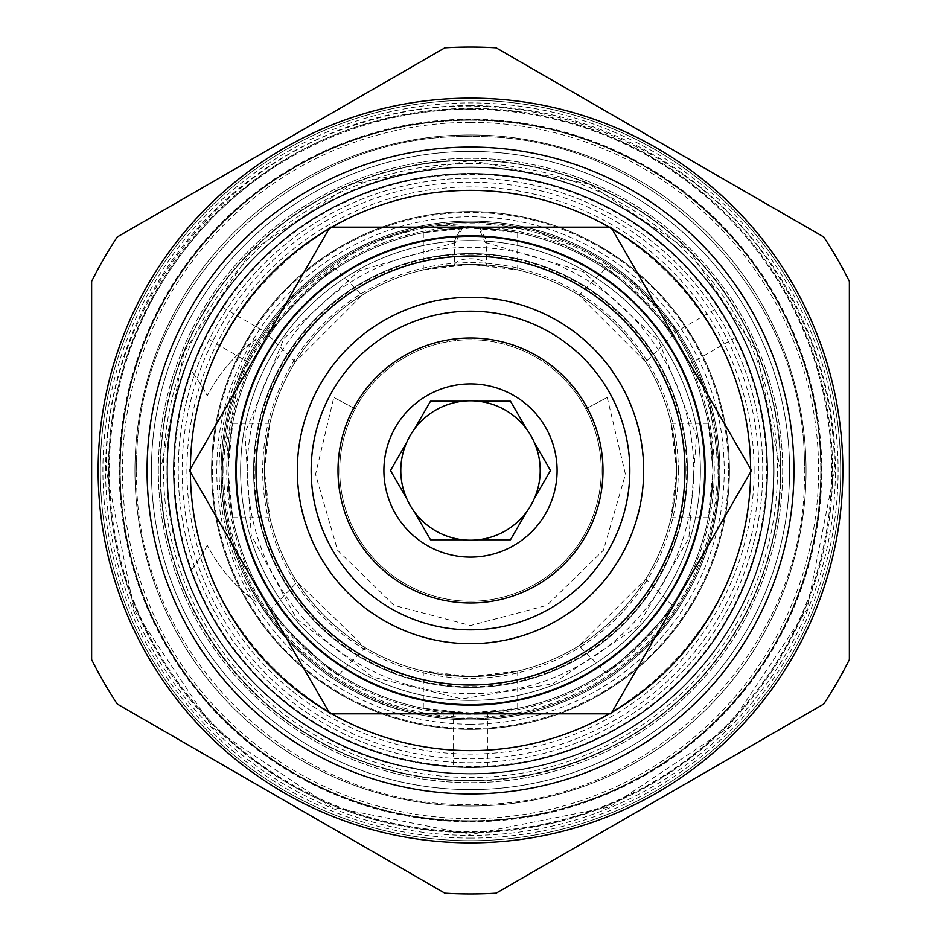 <?xml version="1.0" encoding="UTF-8"?>
<svg xmlns="http://www.w3.org/2000/svg" width="941" height="941" viewBox="0 0 941 941"><rect width="100%" height="100%" fill="white"/><g stroke="black" fill="none" stroke-linecap="round" stroke-linejoin="round"><path stroke-width="0.71" stroke-dasharray="4.71 3.53" d="M705.174 470.5A234.674 234.674 0 0 0 470.5 235.826A234.674 234.674 0 0 0 235.826 470.5A234.674 234.674 0 0 0 470.5 705.174A234.674 234.674 0 0 0 705.174 470.5A234.674 234.674 0 0 0 470.5 235.826A234.674 234.674 0 0 0 235.826 470.5A234.674 234.674 0 0 0 470.5 705.174A234.674 234.674 0 0 0 705.174 470.5A234.674 234.674 0 0 0 470.5 235.826A234.674 234.674 0 0 0 235.826 470.5A234.674 234.674 0 0 0 470.5 705.174A234.674 234.674 0 0 0 705.174 470.5M240.59 470.5A229.91 229.91 0 0 1 470.5 240.59A229.91 229.91 0 0 1 700.41 470.5A229.91 229.91 0 0 1 470.5 700.41A229.91 229.91 0 0 1 240.59 470.5A229.91 229.91 0 0 0 470.5 700.41A229.91 229.91 0 0 0 700.41 470.5A229.91 229.91 0 0 1 470.5 700.41A229.91 229.91 0 0 1 240.59 470.5A229.91 229.91 0 0 0 470.5 700.41A229.91 229.91 0 0 0 700.41 470.5A229.91 229.91 0 0 0 470.5 240.59A229.91 229.91 0 0 0 240.59 470.5A229.91 229.91 0 0 1 470.5 240.59A229.91 229.91 0 0 1 700.41 470.5A229.91 229.91 0 0 0 470.5 240.59A229.91 229.91 0 0 0 240.59 470.5M629.835 470.5A159.335 159.335 0 0 1 470.5 629.835A159.335 159.335 0 0 1 311.165 470.5A159.335 159.335 0 0 1 470.5 311.165A159.335 159.335 0 0 1 629.835 470.5A159.335 159.335 0 0 1 470.5 629.835A159.335 159.335 0 0 1 311.165 470.5A159.335 159.335 0 0 1 470.5 311.165A159.335 159.335 0 0 1 629.835 470.5A159.335 159.335 0 0 1 470.5 629.835A159.335 159.335 0 0 1 311.165 470.5A159.335 159.335 0 0 1 470.5 311.165A159.335 159.335 0 0 1 629.835 470.5M601.264 470.5A130.764 130.764 0 0 0 470.5 339.736A130.764 130.764 0 0 0 339.736 470.5A130.764 130.764 0 0 1 355.18 408.865L333.796 397.443L355.18 408.865A130.764 130.764 0 0 0 470.5 601.264A130.764 130.764 0 0 0 601.264 470.5A130.764 130.764 0 0 0 470.5 339.736A130.764 130.764 0 0 0 339.736 470.5A130.764 130.764 0 0 0 470.5 601.264A130.764 130.764 0 0 0 601.264 470.5A130.764 130.764 0 0 1 470.5 601.264A130.764 130.764 0 0 1 339.736 470.5A130.764 130.764 0 0 0 470.5 601.264A130.764 130.764 0 0 0 585.82 408.865A130.764 130.764 0 0 1 601.264 470.5M585.82 408.865L607.204 397.443L585.82 408.865M390.503 470.5L406.63 498.424M400.795 470.5A69.705 69.705 0 0 0 470.5 540.205A69.705 69.705 0 0 0 540.205 470.5A69.705 69.705 0 0 0 470.5 400.795A69.705 69.705 0 0 0 400.795 470.5M550.497 470.5L534.37 442.576M430.507 401.219L414.381 429.143M510.493 401.219L478.263 401.219M510.493 539.781L526.619 511.857M430.507 539.781L462.737 539.781M610.991 713.831L751.471 470.5L610.991 227.169L330.009 227.169L189.529 470.5L330.009 713.831L610.991 713.831M609.298 713.831A280.136 280.136 0 0 0 611.838 712.372M750.636 471.959A280.136 280.136 0 0 0 750.636 469.041M611.838 228.628A280.136 280.136 0 0 0 609.298 227.169M331.702 227.169A280.136 280.136 0 0 0 329.162 228.628M190.364 469.041A280.136 280.136 0 0 0 190.364 471.959M329.162 712.372A280.136 280.136 0 0 0 331.702 713.831M147.067 470.5A323.433 323.433 0 0 0 470.5 793.933A323.433 323.433 0 0 0 793.933 470.5A323.433 323.433 0 0 0 470.5 147.067A323.433 323.433 0 0 0 147.067 470.5A323.433 323.433 0 0 0 470.5 793.933A323.433 323.433 0 0 0 793.933 470.5A323.433 323.433 0 0 0 470.5 147.067A323.433 323.433 0 0 0 147.067 470.5A323.433 323.433 0 0 0 470.5 793.933A323.433 323.433 0 0 0 793.933 470.5A323.433 323.433 0 0 0 470.5 147.067A323.433 323.433 0 0 0 147.067 470.5M167.416 470.5A303.084 303.084 0 0 1 470.5 167.416A303.084 303.084 0 0 1 773.584 470.5A303.084 303.084 0 0 1 470.5 773.584A303.084 303.084 0 0 1 167.416 470.5A303.084 303.084 0 0 1 470.5 167.416A303.084 303.084 0 0 1 773.584 470.5A303.084 303.084 0 0 1 470.5 773.584A303.084 303.084 0 0 1 167.416 470.5A303.084 303.084 0 0 0 470.5 773.584A303.084 303.084 0 0 0 773.584 470.5A303.084 303.084 0 0 0 470.5 167.416A303.084 303.084 0 0 0 167.416 470.5M470.5 793.933A323.433 323.433 0 0 1 147.067 470.5A323.433 323.433 0 0 1 470.5 147.067A323.433 323.433 0 0 1 793.933 470.5A323.433 323.433 0 0 1 470.5 793.933M91.63 281.371L91.63 659.629A423.45 423.45 0 0 0 117.272 704.044L444.858 893.174A423.45 423.45 0 0 0 496.142 893.174L823.728 704.044A423.45 423.45 0 0 0 849.37 659.629L849.37 281.371A423.45 423.45 0 0 0 823.728 236.956L496.142 47.826A423.45 423.45 0 0 0 444.858 47.826L117.272 236.956A423.45 423.45 0 0 0 91.63 281.371M470.5 840.689A370.189 370.189 0 0 0 840.689 470.5A370.189 370.189 0 0 0 470.5 100.311A370.189 370.189 0 0 0 100.311 470.5A370.189 370.189 0 0 0 470.5 840.689A370.189 370.189 0 0 1 100.311 470.5A370.189 370.189 0 0 1 470.5 100.311A370.189 370.189 0 0 0 100.311 470.5A370.189 370.189 0 0 0 470.5 840.689A370.189 370.189 0 0 0 840.689 470.5A370.189 370.189 0 0 0 470.5 100.311A370.189 370.189 0 0 1 840.689 470.5A370.189 370.189 0 0 1 470.5 840.689A370.189 370.189 0 0 0 840.689 470.5A370.189 370.189 0 0 0 470.5 100.311A370.189 370.189 0 0 0 100.311 470.5A370.189 370.189 0 0 0 470.5 840.689A370.189 370.189 0 0 1 100.311 470.5A370.189 370.189 0 0 1 470.5 100.311M470.5 821.211A350.711 350.711 0 0 0 821.211 470.5A350.711 350.711 0 0 0 470.5 119.789A350.711 350.711 0 0 1 821.211 470.5A350.711 350.711 0 0 1 470.5 821.211A350.711 350.711 0 0 1 119.789 470.5A350.711 350.711 0 0 1 470.5 119.789A350.711 350.711 0 0 0 119.789 470.5A350.711 350.711 0 0 0 470.5 821.211A350.711 350.711 0 0 0 821.211 470.5A350.711 350.711 0 0 0 470.5 119.789A350.711 350.711 0 0 0 119.789 470.5A350.711 350.711 0 0 0 470.5 821.211M470.5 774.02A303.52 303.52 0 0 0 774.02 470.5A303.52 303.52 0 0 0 470.5 166.98A303.52 303.52 0 0 0 166.98 470.5A303.52 303.52 0 0 0 470.5 774.02A303.52 303.52 0 0 0 774.02 470.5A303.52 303.52 0 0 0 470.5 166.98A303.52 303.52 0 0 0 166.98 470.5A303.52 303.52 0 0 0 470.5 774.02A303.52 303.52 0 0 0 774.02 470.5A303.52 303.52 0 0 0 470.5 166.98A303.52 303.52 0 0 0 166.98 470.5A303.52 303.52 0 0 0 470.5 774.02A303.52 303.52 0 0 0 774.02 470.5A303.52 303.52 0 0 0 470.5 166.98A303.52 303.52 0 0 0 166.98 470.5A303.52 303.52 0 0 0 470.5 774.02A303.52 303.52 0 0 0 774.02 470.5A303.52 303.52 0 0 0 470.5 166.98A303.52 303.52 0 0 0 166.98 470.5A303.52 303.52 0 0 0 470.5 774.02A303.52 303.52 0 0 1 166.98 470.5A303.52 303.52 0 0 1 470.5 166.98M120.225 470.5A350.275 350.275 0 0 0 470.5 820.775A350.275 350.275 0 0 0 820.775 470.5A350.275 350.275 0 0 0 470.5 120.225A350.275 350.275 0 0 0 120.225 470.5A350.275 350.275 0 0 0 470.5 820.775A350.275 350.275 0 0 0 820.775 470.5A350.275 350.275 0 0 0 470.5 120.225A350.275 350.275 0 0 0 120.225 470.5M470.5 806.061A335.561 335.561 0 0 1 134.939 470.5A335.561 335.561 0 0 1 470.5 134.939A335.561 335.561 0 0 1 806.061 470.5A335.561 335.561 0 0 1 470.5 806.061A335.561 335.561 0 0 0 806.061 470.5A335.561 335.561 0 0 0 470.5 134.939A335.561 335.561 0 0 0 134.939 470.5A335.561 335.561 0 0 0 470.5 806.061M453.186 767.021L470.5 767.527A297.027 297.027 0 0 1 173.473 470.5A297.027 297.027 0 0 1 470.5 173.473A297.027 297.027 0 0 0 173.473 470.5A297.027 297.027 0 0 0 470.5 767.527A297.027 297.027 0 0 0 767.527 470.5A297.027 297.027 0 0 0 470.5 173.473A297.027 297.027 0 0 1 767.527 470.5A297.027 297.027 0 0 1 470.5 767.527L487.814 767.021L453.186 767.021L453.186 713.654L487.814 713.654L453.186 713.654M718.63 307.248L735.944 337.243L718.63 307.248L672.415 333.926C678.767 343.594 684.542 353.593 689.729 363.92C684.542 353.593 678.767 343.594 672.415 333.926M487.814 767.021L487.814 713.654M205.056 337.243L222.37 307.248L205.056 337.243L251.271 363.92C256.458 353.593 262.233 343.594 268.585 333.926C262.233 343.594 256.458 353.593 251.271 363.92M256.223 338.972L240.155 352.263A162.37 162.37 0 0 0 207.255 395.832A162.37 162.37 0 0 0 190.87 370.354A297.027 297.027 0 0 0 190.87 570.646A297.027 297.027 0 0 1 190.87 370.354A162.37 162.37 0 0 1 207.255 395.832A162.37 162.37 0 0 1 256.223 338.972A251.423 251.423 0 0 0 256.223 602.028A162.37 162.37 0 0 1 207.255 545.168A162.37 162.37 0 0 0 240.155 588.737L256.223 602.028M470.5 182.142A288.358 288.358 0 0 0 182.142 470.5A288.358 288.358 0 0 0 470.5 758.858A288.358 288.358 0 0 0 758.858 470.5A288.358 288.358 0 0 0 470.5 182.142M470.5 724.229A253.729 253.729 0 0 0 724.229 470.5A253.729 253.729 0 0 0 470.5 216.771A253.729 253.729 0 0 0 216.771 470.5A253.729 253.729 0 0 0 470.5 724.229M714.266 470.5A243.766 243.766 0 0 0 470.5 226.734A243.766 243.766 0 0 0 226.734 470.5A243.766 243.766 0 0 0 470.5 714.266A243.766 243.766 0 0 0 714.266 470.5A243.766 243.766 0 0 0 470.5 226.734A243.766 243.766 0 0 0 226.734 470.5A243.766 243.766 0 0 0 470.5 714.266A243.766 243.766 0 0 0 714.266 470.5A243.766 243.766 0 0 0 470.5 226.734A243.766 243.766 0 0 0 226.734 470.5A243.766 243.766 0 0 0 470.5 714.266A243.766 243.766 0 0 0 714.266 470.5A243.766 243.766 0 0 0 470.5 226.734A243.766 243.766 0 0 0 226.734 470.5A243.766 243.766 0 0 0 470.5 714.266A243.766 243.766 0 0 0 714.266 470.5M223.735 470.5A246.765 246.765 0 0 1 470.5 223.735A246.765 246.765 0 0 1 717.265 470.5A246.765 246.765 0 0 1 470.5 717.265A246.765 246.765 0 0 1 223.735 470.5M211.584 470.5A258.916 258.916 0 0 1 470.5 211.584A258.916 258.916 0 0 1 729.416 470.5A258.916 258.916 0 0 1 470.5 729.416A258.916 258.916 0 0 1 211.584 470.5A258.916 258.916 0 0 0 531.324 722.17A258.916 258.916 0 0 0 531.324 218.83A258.916 258.916 0 0 0 211.584 470.5M207.255 545.168A162.37 162.37 0 0 1 190.87 570.646A162.37 162.37 0 0 0 207.255 545.168M470.5 718.595A248.095 248.095 0 0 1 222.405 470.5A248.095 248.095 0 0 1 470.5 222.405A248.095 248.095 0 0 1 718.595 470.5A248.095 248.095 0 0 1 470.5 718.595A248.095 248.095 0 0 1 222.405 470.5A248.095 248.095 0 0 1 470.5 222.405A248.095 248.095 0 0 1 718.595 470.5A248.095 248.095 0 0 1 470.5 718.595M470.5 693.729A223.229 223.229 0 0 0 693.729 470.5A223.229 223.229 0 0 0 470.5 247.271A223.229 223.229 0 0 0 247.271 470.5A223.229 223.229 0 0 0 470.5 693.729M687.424 470.5A216.924 216.924 0 0 0 470.5 253.576A216.924 216.924 0 0 0 253.576 470.5A216.924 216.924 0 0 0 470.5 687.424A216.924 216.924 0 0 0 687.424 470.5A216.924 216.924 0 0 0 470.5 253.576A216.924 216.924 0 0 0 253.576 470.5A216.924 216.924 0 0 0 470.5 687.424A216.924 216.924 0 0 0 687.424 470.5M470.5 264.409A206.091 206.091 0 0 0 264.409 470.5A206.091 206.091 0 0 0 470.5 676.591A206.091 206.091 0 0 0 676.591 470.5A206.091 206.091 0 0 0 470.5 264.409A206.091 206.091 0 0 0 264.409 470.5A206.091 206.091 0 0 0 470.5 676.591A206.091 206.091 0 0 0 676.591 470.5A206.091 206.091 0 0 0 470.5 264.409A206.091 206.091 0 0 0 264.409 470.5A206.091 206.091 0 0 0 470.5 676.591A206.091 206.091 0 0 0 676.591 470.5A206.091 206.091 0 0 0 470.5 264.409A206.091 206.091 0 0 0 264.409 470.5A206.091 206.091 0 0 0 470.5 676.591A206.091 206.091 0 0 0 676.591 470.5A206.091 206.091 0 0 0 470.5 264.409A206.091 206.091 0 0 0 264.409 470.5A206.091 206.091 0 0 0 470.5 676.591A206.091 206.091 0 0 0 676.591 470.5A206.091 206.091 0 0 0 470.5 264.409A206.091 206.091 0 0 0 264.409 470.5A206.091 206.091 0 0 0 470.5 676.591A206.091 206.091 0 0 0 676.591 470.5A206.091 206.091 0 0 0 470.5 264.409L486.473 265.021L454.479 265.033L470.5 264.409L517.691 269.879L503.929 267.138L470.5 264.409L423.309 269.879L437.071 267.138L470.5 264.409M685.26 470.5A214.76 214.76 0 0 0 470.5 255.74A214.76 214.76 0 0 0 255.74 470.5A214.76 214.76 0 0 0 470.5 685.26A214.76 214.76 0 0 0 685.26 470.5A214.76 214.76 0 0 0 470.5 255.74A214.76 214.76 0 0 0 255.74 470.5A214.76 214.76 0 0 0 470.5 685.26A214.76 214.76 0 0 0 685.26 470.5A214.76 214.76 0 0 0 470.5 255.74A214.76 214.76 0 0 0 255.74 470.5A214.76 214.76 0 0 0 470.5 685.26A214.76 214.76 0 0 0 685.26 470.5A214.76 214.76 0 0 0 470.5 255.74A214.76 214.76 0 0 0 255.74 470.5A214.76 214.76 0 0 0 470.5 685.26A214.76 214.76 0 0 0 685.26 470.5M678.332 470.5A207.832 207.832 0 0 1 470.5 678.332A207.832 207.832 0 0 1 262.668 470.5A207.832 207.832 0 0 1 470.5 262.668A207.832 207.832 0 0 1 678.332 470.5M478.734 228.169L470.5 228.04L480.039 228.216L486.521 240.967L485.18 242.366L478.734 228.169A242.46 242.46 0 0 1 712.96 470.5A242.46 242.46 0 0 1 470.5 712.96A242.46 242.46 0 0 1 228.04 470.5A242.46 242.46 0 0 1 470.5 228.04A242.46 242.46 0 0 1 712.96 470.5A242.46 242.46 0 0 1 470.5 712.96A242.46 242.46 0 0 1 228.04 470.5A242.46 242.46 0 0 1 462.266 228.169L455.82 242.366L454.479 240.967L460.961 228.216L470.5 228.04L462.266 228.169M480.039 228.216A242.46 242.46 0 0 1 712.96 470.5A242.46 242.46 0 0 1 470.5 712.96A242.46 242.46 0 0 1 228.04 470.5A242.46 242.46 0 0 1 460.961 228.216M454.479 240.967L454.479 265.033A16.021 6.775 0 0 1 470.5 258.763A16.021 6.775 180 0 1 486.473 265.021L486.521 240.967M228.04 470.5A242.46 242.46 0 0 1 470.5 228.04A242.46 242.46 0 0 1 712.96 470.5A242.46 242.46 0 0 1 470.5 712.96A242.46 242.46 0 0 1 228.04 470.5A242.46 242.46 0 0 1 470.5 228.04A242.46 242.46 0 0 1 712.96 470.5A242.46 242.46 0 0 1 470.5 712.96A242.46 242.46 0 0 1 228.04 470.5A242.46 242.46 0 0 1 470.5 228.04A242.46 242.46 0 0 1 712.96 470.5A242.46 242.46 0 0 1 470.5 712.96A242.46 242.46 0 0 1 228.04 470.5L230.345 503.87L232.674 517.691L228.04 470.5L230.345 437.13L232.674 423.309L228.04 470.5A242.46 242.46 0 0 1 470.5 228.04A242.46 242.46 0 0 1 712.96 470.5A242.46 242.46 0 0 1 470.5 712.96A242.46 242.46 0 0 1 228.04 470.5A242.46 242.46 0 0 0 470.5 712.96A242.46 242.46 0 0 0 712.96 470.5L710.655 503.87L708.326 517.691L712.96 470.5L710.655 437.13L708.326 423.309L712.96 470.5A242.46 242.46 0 0 0 470.5 228.04A242.46 242.46 0 0 0 228.04 470.5M704.303 470.5A233.803 233.803 0 0 0 470.5 236.697A233.803 233.803 0 0 0 236.697 470.5A233.803 233.803 0 0 0 470.5 704.303A233.803 233.803 0 0 0 704.303 470.5A233.803 233.803 0 0 0 470.5 236.697A233.803 233.803 0 0 0 236.697 470.5A233.803 233.803 0 0 0 470.5 704.303A233.803 233.803 0 0 0 704.303 470.5M605.298 672.039C606.827 677.661 677.661 606.827 672.039 605.298C677.661 606.827 606.827 677.661 605.298 672.039L578.986 645.726L645.726 578.986L578.986 645.726M470.5 712.96L437.13 710.655L423.309 708.326L470.5 712.96L503.87 710.655L517.691 708.326L470.5 712.96M271.337 608.792C265.75 610.427 337.807 680.002 339.242 674.368C337.807 680.002 265.75 610.427 271.337 608.792L297.191 582.032L365.084 647.596L297.191 582.032M470.5 228.04L437.13 230.345L423.309 232.674L470.5 228.04L503.87 230.345L517.691 232.674L470.5 228.04M672.039 335.702C677.661 334.173 606.827 263.339 605.298 268.961C606.827 263.339 677.661 334.173 672.039 335.702L645.726 362.014L578.986 295.274L645.726 362.014M335.702 268.961C334.173 263.339 263.339 334.173 268.961 335.702C263.339 334.173 334.173 263.339 335.702 268.961L362.014 295.274L295.274 362.014L362.014 295.274M264.409 470.5L269.879 423.309L267.138 437.047L264.409 470.5L269.879 517.691L267.138 503.953L264.409 470.5M762.763 470.5A292.263 292.263 0 0 0 470.5 178.237A292.263 292.263 0 0 0 178.237 470.5A292.263 292.263 0 0 0 470.5 762.763A292.263 292.263 0 0 0 762.763 470.5A292.263 292.263 0 0 0 470.5 178.237A292.263 292.263 0 0 0 178.237 470.5A292.263 292.263 0 0 0 470.5 762.763A292.263 292.263 0 0 0 762.763 470.5A292.263 292.263 0 0 0 470.5 178.237A292.263 292.263 0 0 0 178.237 470.5A292.263 292.263 0 0 0 470.5 762.763A292.263 292.263 0 0 0 762.763 470.5M767.091 470.5A296.591 296.591 0 0 0 470.5 173.909A296.591 296.591 0 0 0 173.909 470.5A296.591 296.591 0 0 0 470.5 767.091A296.591 296.591 0 0 0 767.091 470.5A296.591 296.591 0 0 0 470.5 173.909A296.591 296.591 0 0 0 173.909 470.5A296.591 296.591 0 0 0 470.5 767.091A296.591 296.591 0 0 0 767.091 470.5A296.591 296.591 0 0 1 470.5 767.091A296.591 296.591 0 0 1 173.909 470.5A296.591 296.591 0 0 0 470.5 767.091A296.591 296.591 0 0 0 767.091 470.5A296.591 296.591 0 0 0 470.5 173.909A296.591 296.591 0 0 0 173.909 470.5A296.591 296.591 0 0 1 470.5 173.909A296.591 296.591 0 0 1 767.091 470.5M174.344 470.5A296.156 296.156 0 0 0 470.5 766.656A296.156 296.156 0 0 0 766.656 470.5A296.156 296.156 0 0 0 470.5 174.344A296.156 296.156 0 0 0 174.344 470.5A296.156 296.156 0 0 0 470.5 766.656A296.156 296.156 0 0 0 766.656 470.5A296.156 296.156 0 0 0 470.5 174.344A296.156 296.156 0 0 0 174.344 470.5M719.889 470.5A249.389 249.389 0 0 1 470.5 719.889A249.389 249.389 0 0 1 221.111 470.5A249.389 249.389 0 0 1 470.5 221.111A249.389 249.389 0 0 1 719.889 470.5A249.389 249.389 0 0 1 470.5 719.889A249.389 249.389 0 0 1 221.111 470.5A249.389 249.389 0 0 1 470.5 221.111A249.389 249.389 0 0 1 719.889 470.5A249.389 249.389 0 0 0 470.5 221.111A249.389 249.389 0 0 0 221.111 470.5C218.994 585.478 306.907 693.458 419.921 714.713C457.655 722.406 495.189 721.524 532.524 712.055C569.799 702.374 603.11 685.06 632.47 660.135C689.283 609.686 718.43 546.474 719.889 470.5A249.389 249.389 0 0 1 470.5 719.889A249.389 249.389 0 0 1 221.111 470.5L240.084 375.059L290.051 298.356L364.308 244.836L427.626 224.817L534.417 229.439L629.47 278.336L672.262 323.904L707.691 393.432L719.889 470.5A249.389 249.389 0 0 1 470.5 719.889A249.389 249.389 0 0 1 221.111 470.5A249.389 249.389 0 0 1 470.5 221.111A249.389 249.389 0 0 1 719.889 470.5M754.094 470.5A283.594 283.594 0 0 0 470.5 186.906A283.594 283.594 0 0 0 186.906 470.5A283.594 283.594 0 0 0 470.5 754.094A283.594 283.594 0 0 0 754.094 470.5M254.27 470.5A216.23 216.23 0 0 1 470.5 254.27A216.23 216.23 0 0 1 686.73 470.5A216.23 216.23 0 0 1 470.5 686.73A216.23 216.23 0 0 1 254.27 470.5M297.568 470.5A172.932 172.932 0 0 1 470.5 297.568A172.932 172.932 0 0 1 643.432 470.5A172.932 172.932 0 0 1 470.5 643.432A172.932 172.932 0 0 1 297.568 470.5M676.591 470.5L671.121 423.309L673.862 437.047L676.591 470.5L671.121 517.691L673.862 503.953L676.591 470.5M605.298 268.961L578.986 295.274M268.961 335.702L295.274 362.014M672.039 605.298L645.726 578.986M470.5 676.591L517.691 671.121L503.929 673.862L470.5 676.591L423.309 671.121L437.071 673.862L470.5 676.591M339.242 674.368L365.084 647.596M222.37 307.248L268.585 333.926M735.944 337.243L689.729 363.92M728.557 470.5A258.057 258.057 0 0 1 470.5 728.557A258.057 258.057 0 0 1 212.443 470.5A258.057 258.057 0 0 1 470.5 212.443A258.057 258.057 0 0 1 728.557 470.5A258.057 258.057 0 0 1 470.5 728.557A258.057 258.057 0 0 1 212.443 470.5A258.057 258.057 0 0 1 470.5 212.443A258.057 258.057 0 0 1 728.557 470.5M151.395 470.5A319.105 319.105 0 0 0 470.5 789.605A319.105 319.105 0 0 0 789.605 470.5A319.105 319.105 0 0 0 470.5 151.395A319.105 319.105 0 0 0 151.395 470.5A319.105 319.105 0 0 1 470.5 151.395A319.105 319.105 0 0 1 789.605 470.5A319.105 319.105 0 0 1 470.5 789.605A319.105 319.105 0 0 1 151.395 470.5M160.488 470.5A310.012 310.012 0 0 1 470.5 160.488A310.012 310.012 0 0 1 780.512 470.5A310.012 310.012 0 0 1 470.5 780.512A310.012 310.012 0 0 1 160.488 470.5A310.012 310.012 0 0 1 470.5 160.488A310.012 310.012 0 0 1 780.512 470.5A310.012 310.012 0 0 1 470.5 780.512A310.012 310.012 0 0 1 160.488 470.5L184.083 351.863L251.282 251.294L351.863 184.095L470.488 160.488L589.125 184.083L689.706 251.282L756.905 351.852L780.512 470.5C779.76 544.639 756.046 610.509 709.373 668.11C630.035 767.256 484.003 807.307 365.484 762.175C245.401 721.406 158.417 597.453 160.488 470.5M108.403 470.5A362.097 362.097 0 0 0 470.5 832.597A362.097 362.097 0 0 0 832.597 470.5A362.097 362.097 0 0 0 470.5 108.403A362.097 362.097 0 0 0 108.403 470.5A362.097 362.097 0 0 1 470.5 108.403A362.097 362.097 0 0 1 832.597 470.5A362.097 362.097 0 0 1 470.5 832.597A362.097 362.097 0 0 1 108.403 470.5M470.5 838.102A367.602 367.602 0 0 1 102.898 470.5A367.602 367.602 0 0 1 470.5 102.898A367.602 367.602 0 0 1 838.102 470.5A367.602 367.602 0 0 1 470.5 838.102M470.5 105.604A364.896 364.896 0 0 0 105.604 470.5A364.896 364.896 0 0 0 470.5 835.396A364.896 364.896 0 0 0 835.396 470.5A364.896 364.896 0 0 0 470.5 105.604M470.5 109.344A361.156 361.156 0 0 0 109.344 470.5A361.156 361.156 0 0 0 470.5 831.656A361.156 361.156 0 0 0 831.656 470.5A361.156 361.156 0 0 0 470.5 109.344M470.5 119.213A351.287 351.287 0 0 0 119.213 470.5A351.287 351.287 0 0 0 470.5 821.787A351.287 351.287 0 0 0 821.787 470.5A351.287 351.287 0 0 0 470.5 119.213M470.5 122.389A348.111 348.111 0 0 1 818.611 470.5A348.111 348.111 0 0 1 470.5 818.611A348.111 348.111 0 0 1 122.389 470.5A348.111 348.111 0 0 1 470.5 122.389M470.5 780.948A310.448 310.448 0 0 0 780.948 470.5A310.448 310.448 0 0 0 470.5 160.052A310.448 310.448 0 0 0 160.052 470.5A310.448 310.448 0 0 0 470.5 780.948M158.323 470.5A312.177 312.177 0 0 1 470.5 158.323A312.177 312.177 0 0 1 782.677 470.5A312.177 312.177 0 0 1 470.5 782.677A312.177 312.177 0 0 1 158.323 470.5A312.177 312.177 0 0 0 470.5 782.677A312.177 312.177 0 0 0 782.677 470.5A312.177 312.177 0 0 0 470.5 158.323A312.177 312.177 0 0 0 158.323 470.5M470.5 163.522A306.978 306.978 0 0 0 163.522 470.5A306.978 306.978 0 0 0 470.5 777.478A306.978 306.978 0 0 0 777.478 470.5A306.978 306.978 0 0 0 470.5 163.522M136.68 470.5C132.081 292.122 292.122 132.081 470.5 136.68C648.878 132.081 808.919 292.122 804.32 470.5C808.919 292.122 648.878 132.081 470.5 136.68C292.122 132.081 132.081 292.122 136.68 470.5C132.081 648.878 292.122 808.919 470.5 804.32C648.878 808.919 808.919 648.878 804.32 470.5C808.919 648.878 648.878 808.919 470.5 804.32C292.122 808.919 132.081 648.878 136.68 470.5M190.8 470.5C186.941 321.046 321.046 186.941 470.5 190.8C619.954 186.941 754.059 321.046 750.2 470.5C754.059 321.046 619.954 186.941 470.5 190.8C321.046 186.941 186.941 321.046 190.8 470.5C186.941 619.954 321.046 754.059 470.5 750.2C619.954 754.059 754.059 619.954 750.2 470.5C754.059 619.954 619.954 754.059 470.5 750.2C321.046 754.059 186.941 619.954 190.8 470.5M607.204 397.443L625.459 474.311L603.452 550.191L546.897 605.369L470.5 625.506L394.103 605.369L337.548 550.191L315.541 474.311L333.796 397.443M108.968 470.5C105.91 303.814 233.344 147.278 397.184 116.472C451.892 105.321 506.293 106.604 560.413 120.319C614.438 134.375 662.735 159.452 705.303 195.587C787.664 268.726 829.915 360.368 832.032 470.5C829.915 580.632 787.664 672.274 705.303 745.413C662.735 781.548 614.438 806.625 560.413 820.681C506.293 834.396 451.892 835.679 397.184 824.528C233.344 793.722 105.91 637.186 108.968 470.5M485.18 242.366L583.291 271.655L658.782 340.83L696.493 436.024L688.883 538.134L637.457 626.671L552.532 683.884L461.819 698.951L372.518 677.05L296.721 619.049L251.223 535.158L244.989 432.954L284.006 338.278L359.062 270.89L455.82 242.366M232.674 423.309L269.879 423.309M232.674 517.691L269.879 517.691M708.326 423.309L671.121 423.309M708.326 517.691L671.121 517.691M517.691 232.674L517.691 269.879M423.309 232.674L423.309 269.879M517.691 708.326L517.691 671.121M423.309 708.326L423.309 671.121M106.368 470.5C103.522 315.517 214.642 164.946 363.426 122.471C510.375 73.974 686.906 136.045 771.667 265.832C813.153 327.75 834.138 395.973 834.632 470.5L806.908 609.862L727.958 728.005L609.827 806.919L470.476 834.632L331.138 806.908L213.007 727.969L134.081 609.839L106.368 470.5M166.98 470.5C164.416 610.427 271.408 741.849 408.947 767.715C505.411 785.441 591.63 763.304 667.616 701.292C736.768 639.892 772.232 562.965 774.02 470.5C771.338 366.778 728.334 284.006 645.02 222.182C610.697 198.175 573.045 181.872 532.053 173.285C491.014 164.887 449.986 164.887 408.947 173.285C271.396 199.151 164.416 330.562 166.98 470.5"/><path stroke-width="1.41" d="M235.826 470.5A234.674 234.674 0 0 0 470.5 705.174A234.674 234.674 0 0 0 705.174 470.5A234.674 234.674 0 0 0 470.5 235.826A234.674 234.674 0 0 0 235.826 470.5A234.674 234.674 0 0 0 470.5 705.174A234.674 234.674 0 0 0 705.174 470.5A234.674 234.674 0 0 0 470.5 235.826A234.674 234.674 0 0 0 235.826 470.5M256.046 470.5A214.454 214.454 0 0 0 470.5 684.954A214.454 214.454 0 0 0 684.954 470.5A214.454 214.454 0 0 0 470.5 256.046A214.454 214.454 0 0 0 256.046 470.5M297.309 470.5A173.191 173.191 0 0 0 470.5 643.691A173.191 173.191 0 0 0 643.691 470.5A173.191 173.191 0 0 0 470.5 297.309A173.191 173.191 0 0 0 297.309 470.5M629.835 470.5A159.335 159.335 0 0 1 470.5 629.835A159.335 159.335 0 0 1 311.165 470.5A159.335 159.335 0 0 1 470.5 311.165A159.335 159.335 0 0 1 629.835 470.5M338.007 470.5A132.493 132.493 0 0 1 470.5 338.007A132.493 132.493 0 0 1 602.993 470.5A132.493 132.493 0 0 1 470.5 602.993A132.493 132.493 0 0 1 338.007 470.5M383.904 470.5A86.596 86.596 0 0 0 470.5 557.096A86.596 86.596 0 0 0 557.096 470.5A86.596 86.596 0 0 0 470.5 383.904A86.596 86.596 0 0 0 383.904 470.5M406.63 498.424A69.705 69.705 0 0 1 406.63 442.576L390.503 470.5L406.63 498.424A69.705 69.705 0 0 0 414.381 511.857L430.507 539.781L462.737 539.781A69.705 69.705 0 0 0 478.263 539.781L510.493 539.781L526.619 511.857A69.705 69.705 0 0 0 534.37 498.424L550.497 470.5L534.37 442.576A69.705 69.705 0 0 1 534.37 498.424L550.497 470.5M510.493 539.781L478.263 539.781A69.705 69.705 0 0 0 526.619 511.857M430.507 539.781L414.381 511.857A69.705 69.705 0 0 0 462.737 539.781M534.37 442.576A69.705 69.705 0 0 0 406.63 442.576L390.503 470.5M430.507 401.219L462.737 401.219L430.507 401.219L414.381 429.143M510.493 401.219L526.619 429.143L510.493 401.219L478.263 401.219M751.471 470.5L610.991 227.169L330.009 227.169L189.529 470.5L330.009 713.831L610.991 713.831L751.471 470.5M331.702 713.831A280.136 280.136 0 0 0 609.298 713.831M611.838 712.372A280.136 280.136 0 0 0 750.636 471.959M750.636 469.041A280.136 280.136 0 0 0 611.838 228.628M609.298 227.169A280.136 280.136 0 0 0 331.702 227.169M329.162 228.628A280.136 280.136 0 0 0 190.364 469.041M190.364 471.959A280.136 280.136 0 0 0 329.162 712.372M470.5 793.933A323.433 323.433 0 0 0 793.933 470.5A323.433 323.433 0 0 0 470.5 147.067A323.433 323.433 0 0 0 147.067 470.5A323.433 323.433 0 0 0 470.5 793.933M470.5 842.854A372.354 372.354 0 0 1 98.146 470.5A372.354 372.354 0 0 1 470.5 98.146A372.354 372.354 0 0 1 842.854 470.5A372.354 372.354 0 0 1 470.5 842.854M117.272 704.044A423.45 423.45 0 0 1 91.63 659.629L91.63 281.371A423.45 423.45 0 0 1 117.272 236.956L444.858 47.826A423.45 423.45 0 0 1 496.142 47.826L823.728 236.956A423.45 423.45 0 0 1 849.37 281.371L849.37 659.629A423.45 423.45 0 0 1 823.728 704.044L496.142 893.174A423.45 423.45 0 0 1 444.858 893.174L117.272 704.044"/></g></svg>
